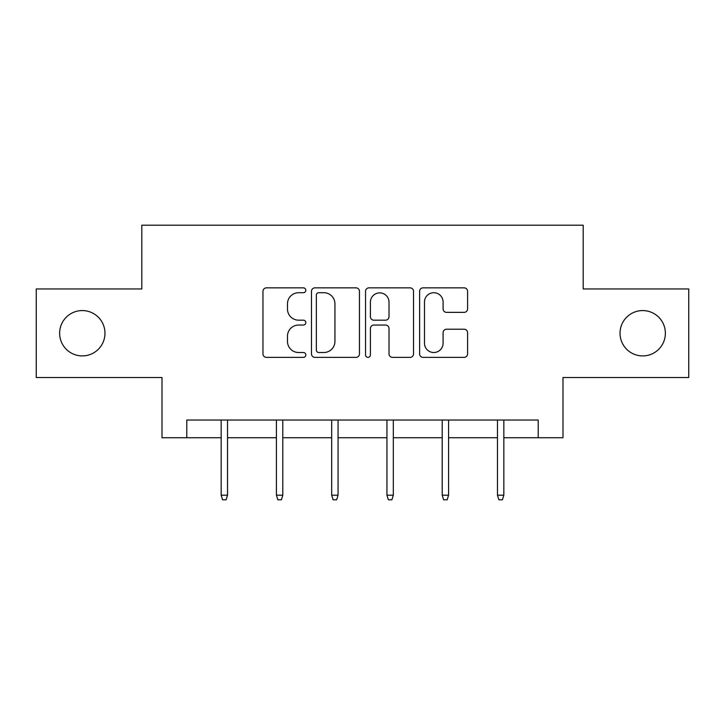 <?xml version="1.0" encoding="UTF-8"?>
<svg xmlns="http://www.w3.org/2000/svg" width="725" height="725" viewBox="0 0 725 725"><rect width="100%" height="100%" fill="white"/><g stroke="black" fill="none" stroke-linecap="round" stroke-linejoin="round"><path stroke-width="1.09" d="M305.823 290.281A2.438 2.438 0 0 0 303.394 287.843L266.447 287.843A3.48 3.48 0 0 0 262.967 291.323L262.967 353.909A3.48 3.48 0 0 0 266.447 357.38L303.394 357.38A2.438 2.438 0 0 0 305.823 354.951A2.438 2.438 0 0 0 303.394 352.513L298.609 352.513A11.129 11.129 0 0 1 287.481 341.393L287.481 336.173A11.129 11.129 0 0 1 298.609 325.045L303.394 325.045A2.438 2.438 0 0 0 305.823 322.616A2.438 2.438 0 0 0 303.394 320.178L298.609 320.178A11.129 11.129 0 0 1 287.481 309.049L287.481 303.838A11.129 11.129 0 0 1 298.609 292.71L303.394 292.71A2.438 2.438 0 0 0 305.823 290.281M620.029 333.237A22.674 22.674 0 0 0 642.703 355.912A22.674 22.674 0 0 0 665.369 333.237A22.674 22.674 0 0 0 642.703 310.572A22.674 22.674 0 0 0 620.029 333.237M59.631 333.237A22.674 22.674 0 0 0 82.297 355.912A22.674 22.674 0 0 0 104.971 333.237A22.674 22.674 0 0 0 82.297 310.572A22.674 22.674 0 0 0 59.631 333.237M464.118 312.357A3.48 3.48 0 0 0 467.598 308.877L467.598 291.323A3.48 3.48 0 0 0 464.118 287.843L423.092 287.843A3.48 3.48 0 0 0 419.612 291.323L419.612 353.909A3.48 3.48 0 0 0 423.092 357.38L464.118 357.38A3.48 3.48 0 0 0 467.598 353.909L467.598 332.693A3.48 3.48 0 0 0 464.118 329.222L446.555 329.222A3.48 3.48 0 0 0 443.084 332.693L443.084 343.215A9.298 9.298 0 0 1 433.777 352.513A9.298 9.298 0 0 1 424.478 343.215L424.478 302.008A9.298 9.298 0 0 1 433.777 292.71A9.298 9.298 0 0 1 443.084 302.008L443.084 308.877A3.48 3.48 0 0 0 446.555 312.357L464.118 312.357M186.796 437.737L186.796 420.029L538.204 420.029L538.204 437.737L562.999 437.737L562.999 377.517L688.75 377.517L688.75 288.958L583.19 288.958L583.19 225.203L141.81 225.203L141.81 288.958L36.25 288.958L36.25 377.517L162.001 377.517L162.001 437.737L221.161 437.737M359.455 291.323A3.48 3.48 0 0 0 355.984 287.843L314.949 287.843A3.48 3.48 0 0 0 311.478 291.323L311.478 353.909A3.48 3.48 0 0 0 314.949 357.38L355.984 357.38A3.48 3.48 0 0 0 359.455 353.909L359.455 291.323M369.016 287.843L410.051 287.843A3.48 3.48 0 0 1 413.522 291.323L413.522 353.909A3.48 3.48 0 0 1 410.051 357.38L392.488 357.38A3.48 3.48 0 0 1 389.017 353.909L389.017 328.525A3.48 3.48 0 0 0 385.537 325.045L373.892 325.045A3.48 3.48 0 0 0 370.412 328.525L370.412 354.951A2.438 2.438 0 0 1 367.974 357.38A2.438 2.438 0 0 1 365.545 354.951L365.545 291.323A3.48 3.48 0 0 1 369.016 287.843M227.532 437.737L276.424 437.737M282.795 437.737L331.678 437.737M338.058 437.737L386.942 437.737M393.322 437.737L442.205 437.737M448.576 437.737L497.468 437.737M503.839 437.737L538.204 437.737M318.773 292.71A2.438 2.438 0 0 0 316.345 295.147L316.345 350.084A2.438 2.438 0 0 0 318.773 352.513L323.821 352.513A11.129 11.129 0 0 0 334.941 341.393L334.941 303.838A11.129 11.129 0 0 0 323.821 292.71L318.773 292.71M389.017 302.189A9.298 9.298 0 0 0 379.71 292.882A9.298 9.298 0 0 0 370.412 302.189L370.412 316.698A3.48 3.48 0 0 0 373.892 320.178L385.537 320.178A3.48 3.48 0 0 0 389.017 316.698L389.017 302.189M221.161 495.193L222.575 499.797L226.118 499.797L227.532 495.193L221.161 495.193L221.161 420.029M227.532 495.193L227.532 420.029M276.424 495.193L277.838 499.797L281.382 499.797L282.795 495.193L276.424 495.193L276.424 420.029M282.795 495.193L282.795 420.029M331.678 495.193L333.101 499.797L336.645 499.797L338.058 495.193L331.678 495.193L331.678 420.029M338.058 495.193L338.058 420.029M386.942 495.193L388.355 499.797L391.899 499.797L393.322 495.193L386.942 495.193L386.942 420.029M393.322 495.193L393.322 420.029M442.205 495.193L443.618 499.797L447.162 499.797L448.576 495.193L442.205 495.193L442.205 420.029M448.576 495.193L448.576 420.029M497.468 495.193L498.882 499.797L502.425 499.797L503.839 495.193L497.468 495.193L497.468 420.029M503.839 495.193L503.839 420.029"/></g></svg>
